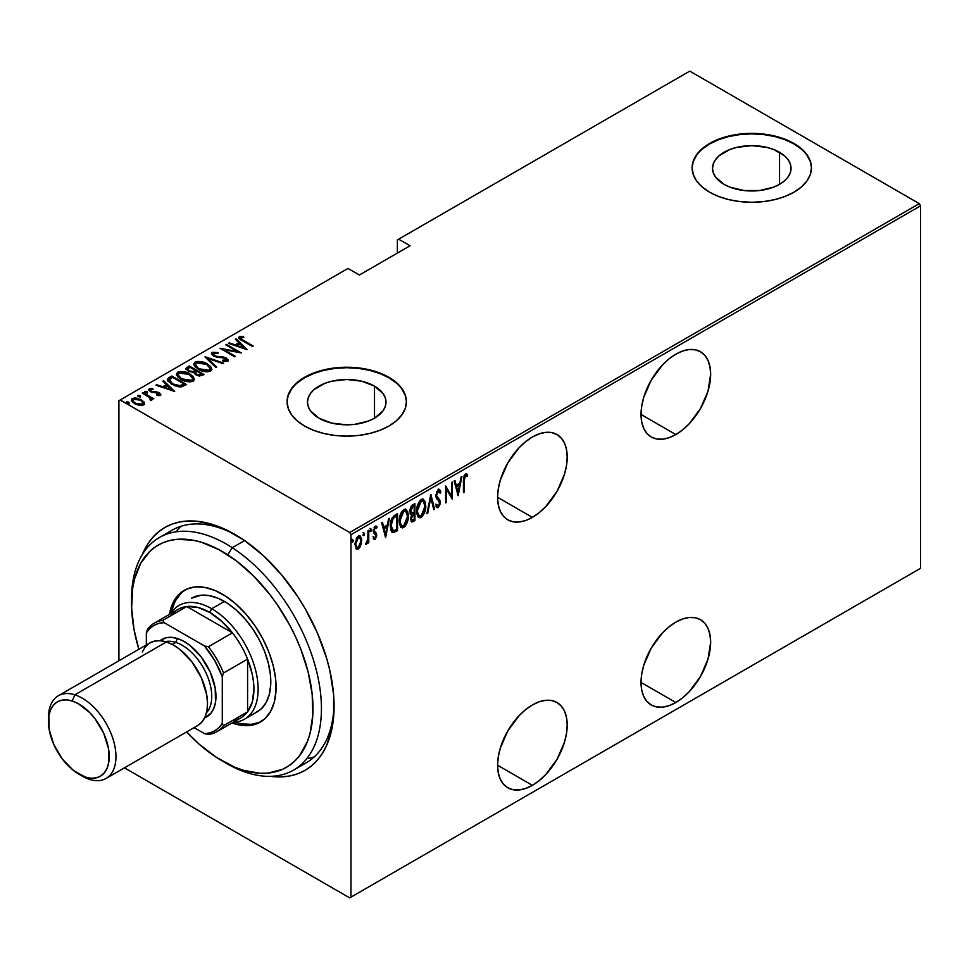 <?xml version="1.0" encoding="UTF-8"?>
<svg xmlns="http://www.w3.org/2000/svg" width="969" height="969" viewBox="0 0 969 969"><rect width="100%" height="100%" fill="white"/><g stroke="black" fill="none" stroke-linecap="round" stroke-linejoin="round"><path stroke-width="1.45" d="M299.651 765.885A134.255 77.508 -120 0 0 334.063 703.688A134.255 77.508 60 0 1 306.277 762.76L293.619 770.064A134.255 77.508 60 0 1 224.36 762.155M234.934 534.44L234.934 534.44A140.214 80.96 60 0 1 334.087 706.171A140.214 80.96 60 0 1 270.521 776.326L281.676 776.884L290.022 775.927L297.834 773.734L305.041 770.355L311.582 765.801L317.372 760.132L322.374 753.373L326.541 745.621L332.185 727.404L333.615 717.108L333.615 694.676L329.823 670.463L326.541 657.999L317.372 632.914L305.041 608.447L297.834 596.734L281.676 574.932L263.713 555.976L244.66 540.593L225.22 529.377L215.59 525.464L196.998 521.237L188.192 520.971L179.846 521.928L172.034 524.108L164.827 527.487L158.298 532.042L152.496 537.722L147.494 544.469L142.395 554.401A140.214 80.96 60 0 1 234.934 534.44L234.934 534.44M675.841 434.56A49.225 28.416 -60 0 1 651.229 436.995A49.225 28.416 -60 0 1 643.682 397.556A49.225 28.416 -60 0 1 675.841 354.182L669.046 358.869L662.517 364.925L651.229 380.163L643.682 397.556L641.696 406.241L641.03 414.466L675.841 434.56L682.624 429.873L689.165 423.816L700.454 408.579L708 391.185L710.652 374.276L709.974 366.815L708 360.42L704.778 355.332L700.454 351.735L695.173 349.785L689.165 349.543L682.624 351.032L675.841 354.182A49.225 28.416 -60 0 1 700.454 351.735A49.225 28.416 -60 0 1 708 391.185A49.225 28.416 -60 0 1 675.841 434.56L641.03 414.466L641.696 421.927L643.682 428.322L646.892 433.409L651.229 436.995L656.497 438.957L662.517 439.199L669.046 437.709L675.841 434.56M675.841 702.513A49.225 28.416 -60 0 1 651.229 704.96A49.225 28.416 -60 0 1 643.682 665.509A49.225 28.416 -60 0 1 675.841 622.134L669.046 626.822L662.517 632.878L651.229 648.116L643.682 665.509L641.696 674.194L641.03 682.418L675.841 702.513L682.624 697.825L689.165 691.769L700.454 676.532L708 659.138L710.652 642.229L709.974 634.768L708 628.372L704.778 623.285L700.454 619.688L695.173 617.737L689.165 617.495L682.624 618.985L675.841 622.134A49.225 28.416 -60 0 1 700.454 619.688A49.225 28.416 -60 0 1 708 659.138A49.225 28.416 -60 0 1 675.841 702.513L641.03 682.418L641.696 689.88L643.682 696.275L646.892 701.362L651.229 704.96L656.497 706.91L662.517 707.152L669.046 705.662L675.841 702.513M532.393 517.385A49.225 28.416 -60 0 1 507.78 519.82A49.225 28.416 -60 0 1 500.234 480.382A49.225 28.416 -60 0 1 532.393 436.995L525.598 441.694L519.069 447.751L507.78 462.976L500.234 480.37L498.248 489.054L497.582 497.291L532.393 517.385L539.176 512.686L545.704 506.63L557.005 491.404L564.552 474.011L566.526 465.326L567.192 457.089L566.526 449.64L564.552 443.245L561.33 438.145L557.005 434.56L551.724 432.61L545.704 432.368L539.176 433.846L532.393 436.995A49.225 28.416 -60 0 1 557.005 434.56A49.225 28.416 -60 0 1 564.552 474.011A49.225 28.416 -60 0 1 532.393 517.385L497.582 497.291L498.248 504.74L500.234 511.135L503.444 516.235L507.78 519.82L513.049 521.77L519.069 522.012L525.598 520.535L532.393 517.385M532.393 785.338A49.225 28.416 -60 0 1 507.78 787.773A49.225 28.416 -60 0 1 500.234 748.334A49.225 28.416 -60 0 1 532.393 704.947L525.598 709.647L519.069 715.703L507.78 730.929L500.234 748.334L498.248 757.007L497.582 765.244L532.393 785.338L539.176 780.639L545.704 774.582L557.005 759.357L564.552 741.963L566.526 733.279L567.192 725.042L566.526 717.593L564.552 711.198L561.33 706.11L557.005 702.513L551.724 700.563L545.704 700.321L539.176 701.798L532.393 704.947A49.225 28.416 -60 0 1 557.005 702.513A49.225 28.416 -60 0 1 564.552 741.963A49.225 28.416 -60 0 1 532.393 785.338L497.582 765.244L498.248 772.693L500.234 779.088L503.444 784.187L507.78 787.773L513.049 789.723L519.069 789.965L525.598 788.487L532.393 785.338M374.506 386.134A39.257 22.662 180 0 1 386.001 402.159A39.257 22.662 180 0 1 361.764 423.102A39.257 22.662 180 0 1 318.983 418.196L310.468 410.844L308.239 406.58L307.488 402.159L308.239 397.738L310.468 393.487L314.101 389.574L324.93 383.312L331.725 381.217L346.745 379.497L361.764 381.217L374.506 386.134L383.021 393.487L385.25 397.738L386.001 402.159L385.25 406.58L383.021 410.844L374.506 418.196L374.506 386.134L374.506 418.196L368.559 421.006L354.4 424.398L346.745 424.834L331.725 423.102L318.983 418.196A39.257 22.662 180 0 1 307.488 402.159A39.257 22.662 180 0 1 331.725 381.217A39.257 22.662 180 0 1 374.506 386.134M779.548 152.29A39.257 22.662 180 0 1 791.043 168.315A39.257 22.662 180 0 1 766.806 189.258A39.257 22.662 180 0 1 724.025 184.34L715.51 176.988L713.281 172.736L712.518 168.315L713.281 163.894L715.51 159.643L719.143 155.718L729.972 149.468L736.755 147.373L751.787 145.653L766.806 147.373L773.601 149.468L784.43 155.718L788.051 159.643L790.292 163.894L791.043 168.315L790.292 172.736L788.051 176.988L784.43 180.912L779.548 184.34L779.548 152.29L779.548 184.34L773.601 187.162L759.442 190.554L744.119 190.554L729.972 187.162L724.025 184.34A39.257 22.662 180 0 1 712.518 168.315A39.257 22.662 180 0 1 736.755 147.373A39.257 22.662 180 0 1 779.548 152.29M811.453 168.073A59.666 34.448 0 0 0 793.974 143.957L793.974 143.473A59.666 34.448 180 0 1 811.453 167.831A59.666 34.448 180 0 1 774.619 199.65A59.666 34.448 180 0 1 709.587 192.189L718.635 196.477L728.954 199.65L740.146 201.613L751.787 202.279L763.427 201.613L774.619 199.65L784.938 196.477L793.974 192.189L801.399 186.969L806.911 181.009L810.302 174.553L811.453 167.831L810.302 161.108L806.911 154.64L801.399 148.693L793.974 143.473L784.938 139.185L774.619 135.999L763.427 134.037L751.787 133.383L740.146 134.037L728.954 135.999L718.635 139.185L709.587 143.473L702.174 148.693L696.663 154.64L693.259 161.108L692.12 167.831L693.259 174.553L696.663 181.009L702.174 186.969L709.587 192.189A59.666 34.448 180 0 1 692.12 167.831A59.666 34.448 180 0 1 728.954 135.999A59.666 34.448 180 0 1 793.974 143.473L793.974 143.957A59.666 34.448 0 0 0 729.148 136.447A59.666 34.448 0 0 0 692.12 168.073M406.411 401.917A59.666 34.448 0 0 0 388.932 377.801L388.932 377.316A59.666 34.448 180 0 1 406.411 401.675A59.666 34.448 180 0 1 369.577 433.506A59.666 34.448 180 0 1 304.557 426.033L313.593 430.321L323.912 433.506L335.104 435.469L346.745 436.123L358.385 435.469L369.577 433.506L379.896 430.321L388.932 426.033L396.357 420.812L401.869 414.865L405.26 408.397L406.411 401.675L405.26 394.952L401.869 388.496L396.357 382.537L388.932 377.316L379.896 373.029L369.577 369.855L358.385 367.893L346.745 367.227L335.104 367.893L323.912 369.855L313.593 373.029L304.557 377.316L297.132 382.537L291.621 388.496L288.229 394.952L287.078 401.675L288.229 408.397L291.621 414.865L297.132 420.812L304.557 426.033A59.666 34.448 180 0 1 287.078 401.675A59.666 34.448 180 0 1 323.912 369.855A59.666 34.448 180 0 1 388.932 377.316L388.932 377.801A59.666 34.448 0 0 0 324.106 370.291A59.666 34.448 0 0 0 287.078 401.917M118.908 400.706L118.908 660.797L118.908 400.706L348.004 268.437L359.402 275.014L410.032 245.775L398.634 239.198L689.758 71.125L919.29 203.635L349.7 532.49L120.18 399.967L349.7 532.49L350.96 534.682L920.55 205.828L920.55 568.294L350.96 897.149L350.96 534.682L350.96 897.149L349.7 897.875L919.29 569.033L349.7 897.875L124.456 767.836L349.7 897.875L920.55 568.294L919.29 569.033L920.55 568.294L920.55 205.828L350.96 534.682L349.7 532.49L919.29 203.635L920.55 205.828L919.29 203.635L689.758 71.125L398.634 239.198L410.032 245.775L359.402 275.014L348.004 268.437L118.908 400.706M359.184 546.686L357.5 548.454L358.348 548.938L361.267 544.154L361.582 538.534L359.983 535.821L357.464 536.729L354.981 543.367L356.289 548.854L357.936 549.132L359.838 547.461L361.752 540.484L360.117 535.893L358.348 536.039L354.945 544.421L356.58 549.072M366.427 542.749L365.543 544.36L366.294 544.36L365.64 543.984L366.294 544.36L367.469 541.005L368.002 543.149L368.765 542.713L368.002 542.277L368.765 542.713L368.765 530.249L368.002 530.685L367.772 539.697L365.543 544.36L366.912 543.779L368.002 541.308L368.002 543.149L368.765 542.713L368.765 530.249L368.002 530.685L367.845 539.236L365.737 543.657M376.033 526.094L377.086 526.906L375.221 526.3L373.307 531.012L373.61 532.756L375.96 535.566L375.039 537.771L373.84 537.153L373.307 538.534L375.245 539.164L376.638 536.16L376.408 533.325L374.288 531.569L374.07 530.164L374.955 528.032L376.566 528.359L377.086 526.906L375.827 526.094L374.724 526.688L373.38 531.945L375.936 535.845L375.269 537.589L373.84 537.153L373.307 538.534L375.015 539.309L373.646 538.958M394.819 515.205L391.888 518.391L390.459 523.841L390.846 530.261L392.99 532.696L397.532 530.685L397.532 513.631L394.819 515.205C391.476 518.185 389.986 521.819 390.337 526.094L392.99 532.696L397.532 530.685L397.532 513.631L394.819 515.205M414.95 503.577L411.304 506.169L409.972 509.694L410.202 513.631L411.571 514.733L410.602 518.924L411.716 521.976L414.95 520.632L414.95 503.577L412.612 504.934L409.839 511.366L411.571 514.733L410.602 518.924L411.595 521.916L414.95 520.632L414.95 503.577M430.854 494.396L426.881 513.74L427.704 513.267L430.757 497.739L433.821 509.742L434.645 509.258L430.854 494.396L426.881 513.74L427.704 513.267L430.757 497.739L433.821 509.742L434.645 509.258L430.854 494.396M451.493 482.477L451.493 495.898L445.619 485.869L445.619 502.923L446.382 502.487L446.382 489.042L452.257 499.096L452.257 482.041L451.493 482.477L451.493 495.898L445.619 485.869L445.619 502.923L446.382 502.487L446.382 489.042L452.257 499.096L452.257 482.041L451.493 482.477M467.591 474.725L465.471 473.974L463.424 481.133L463.424 492.652L464.175 492.216L463.424 491.78L464.175 492.216L464.381 477.547L465.568 475.682L467.119 476.3L467.591 474.725L465.277 474.107L463.594 477.499L463.424 492.652L464.175 492.216L464.175 480.866L463.424 480.43L464.175 480.866L465.411 475.767L467.119 476.3L467.591 474.725L466.767 473.962M458.119 495.704L461.91 476.469L461.087 476.954L459.863 483.119L456.181 485.239L454.97 480.479L454.146 480.951L458.119 495.704L461.91 476.469L461.087 476.954L459.863 483.119L456.181 485.239L454.97 480.479L454.146 480.951L458.119 495.704M439.114 489.478L440.895 491.889L439.551 489.611L437.94 489.902L435.784 495.728L436.365 498.357L439.236 501.445L439.502 503.698L438.327 505.83L436.68 504.595L435.965 506.048L436.777 507.417L438.23 507.623L440.229 503.771L439.841 500.125L436.559 495.74L437.831 491.767L438.981 491.38L440.156 493.185L440.895 491.889L440.023 490.048L438.254 489.684L435.784 495.728L439.563 502.947L438.327 505.83L437.164 505.455M425.742 505.794L425.234 501.906L423.392 499.326L421.491 499.386L419.456 501.179L416.706 509.682L416.876 513.849L418.22 517.034L420.049 517.858L422.448 516.429L425.524 508.761L425.742 505.794L423.489 499.386L421.188 499.544C417.918 502.935 416.404 506.799 416.658 511.123L418.887 517.603L421.261 517.434C424.507 513.994 425.997 510.118 425.742 505.794M408.324 515.859L407.816 511.959L405.975 509.391L404.073 509.44L402.038 511.244L399.289 519.735L399.458 523.902L400.803 527.1L402.632 527.911L405.03 526.482L408.106 518.815L408.324 515.859L406.072 509.44L403.77 509.597C400.5 513.001 398.986 516.852 399.24 521.189L401.469 527.657L403.843 527.487C407.089 524.047 408.579 520.171 408.324 515.859M385.614 537.577L389.393 518.33L388.569 518.815L387.358 524.98L383.676 527.1L382.464 522.339L381.629 522.812L385.614 537.577L389.393 518.33L388.569 518.815L387.358 524.98L383.676 527.1L382.464 522.339L381.629 522.812L385.614 537.577M370.001 528.335L371.599 529.813L370.848 528.832L370.085 530.685L370.848 531.666L370.158 531.278L370.848 531.666L371.599 529.813L370.739 528.892L370.243 531.484L371.442 530.794L370.752 529.328L370.001 531.182M363 532.381L364.598 533.858L363.835 532.877L363.084 534.731L363.835 535.712L363.157 535.324L363.835 535.712L364.598 533.858L363.738 532.938L363.242 535.518L364.429 534.84L363.75 533.374L363 535.227M351.638 538.946L353.237 540.411L352.474 539.43L351.723 541.283L352.474 542.277L351.795 541.877L352.474 542.277L353.237 540.411L352.377 539.503L351.88 542.083L353.067 541.392L352.389 539.927L351.638 541.78M397.375 239.937L397.375 253.091L397.375 239.937L398.634 239.198L397.375 239.937M131.493 400.5L132.426 398.525L131.421 399.991L134.582 403.698L139.318 405.393L143.606 404.969L143.836 401.735L137.768 398.307L134.691 397.944L132.026 398.804L131.469 400.415L132.971 402.571L139.875 405.466L143.969 404.727L144.32 402.498L144.514 403.976M151.539 400.391L151.479 398.368L151.479 399.349L151.479 398.368L153.829 398.853L143.037 392.615L142.273 393.063L149.735 397.629L150.425 400.609L151.963 399.918L151.479 398.368L153.829 398.853L143.037 392.615L143.037 393.499L143.037 392.615L142.273 393.063L149.456 397.375L150.425 400.609L152.024 399.616M158.795 395.618L158.977 394.565L156.627 394.613L157.026 395.449L160.273 395.34L160.733 394.31L159.57 393.002L151.491 391.367L150.304 389.95L153.114 389.417L152.642 388.545L149.468 388.69L148.96 390.325L150.946 391.924L158.843 393.499L158.977 394.565L156.627 394.613L157.026 395.449L159.534 395.582L160.781 394.589M169.09 377.571L167.455 379.242L168 381.144L175.001 385.844L181.155 386.897L186.581 384.536L171.816 376.008L169.09 377.571L169.09 378.552L171.816 376.977L171.816 376.008L169.09 377.571L167.407 379.594L171.816 384.318L181.494 386.849L186.581 384.536L171.816 376.008L172.482 377.365L169.09 378.552L169.09 377.571M189.234 365.955L186 368.293L188.313 371.321L193.812 372.496L195.568 374.628L199.033 375.996L203.999 374.47L189.234 365.955L189.9 367.312L189.234 365.955L185.963 368.595L188.313 371.321L193.812 372.496L195.98 374.882L202.339 375.427L203.999 374.47L189.234 365.955M205.137 356.774L215.93 367.59L216.753 367.118L207.887 358.469L222.858 363.581L223.682 363.109L204.943 356.883L215.93 367.59L216.753 367.118L207.887 358.469L222.858 363.581L223.682 363.109L205.137 356.774M225.765 344.855L237.381 351.565L219.902 348.246L234.668 356.774L235.419 356.326L223.778 349.615L241.293 352.946L226.528 344.419L225.765 344.855L237.381 351.565L219.902 348.246L234.668 356.774L235.419 356.326L223.778 349.615L241.293 352.946L226.528 344.419L225.765 344.855M238.871 337.975L239.367 336.57C238.592 338.205 239.634 339.598 242.492 340.737L252.461 346.49L253.224 346.054L241.051 338.884L240.603 337.66L243.861 337.248L243.183 336.328L239.186 336.691L239.609 338.871L252.461 346.49L253.224 346.054L243.401 340.385L243.401 341.258L240.821 337.478L243.861 337.248L243.183 336.328L239.367 336.57L238.737 337.454M247.156 349.555L236.182 338.847L235.358 339.32L238.871 342.747L235.188 344.879L229.241 342.844L228.418 343.329L246.974 349.664L236.182 338.847L235.358 339.32L238.871 342.747L235.188 344.879L229.241 342.844L228.418 343.329L247.156 349.555M226.249 359.002L226.298 358.058L223.56 357.04L223.56 357.827L223.56 357.04L220.133 356.701L220.133 357.561L220.133 356.701L216.208 356.253L216.208 357.016L214.452 355.587L214.452 356.41L213.652 353.164L218.025 353.479L218.013 352.619L218.013 353.479L218.013 352.619L211.993 352.377L211.508 353.746L213.362 355.829L216.814 357.161L224.469 358.033L226.625 359.874L222.688 360.189L222.894 361.122L227.654 361.255L228.018 359.547L225.692 357.743L216.208 356.253L213.628 354.981L213.652 353.164L218.025 353.479L218.013 352.619L212.15 352.28L212.15 353.249L215.106 352.922L212.15 353.249L212.15 352.28L211.448 353.334L213.677 356.011L225.607 358.53L226.237 360.323L222.688 360.189L222.894 361.122L227.654 361.255L228.26 360.311M207.342 363.944L203.199 362.152L198.209 361.389L195.084 362.127L193.812 363.956L195.181 366.839L198.318 369.237L202.497 371.054L207.523 371.817L210.673 371.054L211.896 369.225L210.479 366.343L207.342 363.944L207.342 364.853L207.342 363.944C203.72 361.57 199.638 360.977 195.084 362.127L193.812 364.005L198.318 369.237C201.976 371.648 206.094 372.253 210.673 371.054L211.896 369.153L207.342 363.944M189.924 373.998L185.782 372.205L180.791 371.442L177.666 372.193L176.394 374.01L177.763 376.893L180.9 379.291L185.079 381.108L190.106 381.883L193.267 381.108L194.478 379.279L193.061 376.396L189.924 373.998L189.924 374.906L189.924 373.998C186.302 371.636 182.22 371.03 177.666 372.193L176.394 374.058L180.9 379.291C184.558 381.701 188.676 382.307 193.267 381.108L194.478 379.206L189.924 373.998M174.65 391.415L163.676 380.708L162.84 381.18L166.365 384.62L162.683 386.74L156.736 384.705L155.912 385.19L174.65 391.415L163.676 380.708L162.84 381.18L166.365 384.62L162.683 386.74L156.736 384.705L155.912 385.19L174.65 391.415M147.385 392.724L146.913 391.585L144.926 391.306L144.926 392.094L144.926 391.306L145.398 392.457L147.385 392.724L146.489 391.379L144.708 391.597L146.331 392.808L147.482 392.663L147.276 391.827L147.385 393.705M140.384 396.769L139.911 395.631L137.925 395.352L137.925 396.139L137.925 395.352L138.397 396.503L140.384 396.769L139.475 395.425L137.707 395.643L139.33 396.854L140.541 396.636L140.263 395.873L140.384 397.75M129.022 403.334L128.55 402.183L126.564 401.905L126.564 402.692L126.564 401.905L127.036 403.056L129.022 403.334L128.126 401.978L126.345 402.208L128.526 403.455L129.24 403.043L128.744 402.305L129.022 404.303M131.59 601.458A134.255 77.508 60 0 1 159.376 537.529L172.034 530.225A134.255 77.508 60 0 1 237.066 535.687A134.255 77.508 -120 0 0 166.002 534.391M180.997 526.276L177.097 530.273M308.772 758.339L314.186 756.959M396.357 383.021L388.932 377.801L379.896 373.525L369.577 370.34L358.385 368.377L346.745 367.711L335.104 368.377L323.912 370.34L313.593 373.525L304.557 377.801L297.132 383.021M291.621 388.981L288.229 395.449M405.26 395.449L401.869 388.981M801.399 149.178L793.974 143.957L784.938 139.669L774.619 136.496L763.427 134.534L751.787 133.867L740.146 134.534L728.954 136.496L718.635 139.669L709.587 143.957L702.174 149.178M696.663 155.137L693.259 161.593M810.302 161.593L806.911 155.137M239.367 336.57L239.367 337.539L243.183 337.309M243.183 337.224L243.183 336.328L243.183 337.224M240.712 338.52L240.821 337.478M240.506 338.932L241.148 339.937M241.305 340.058L240.506 338.847M242.698 337.248L238.81 338.072M229.241 343.607L229.241 342.844L229.241 343.607M235.188 345.642L235.188 344.879L235.188 345.642M235.431 345.715L238.871 343.729L238.871 342.747L238.871 343.729L235.431 345.715M235.988 339.925L236.182 338.847L236.182 339.816L245.896 349.3L235.988 339.925M244.224 347.968L237.09 345.533L237.09 346.284L239.997 343.85L244.224 348.719L244.224 347.968L237.09 345.533L239.997 343.85L244.224 347.968M226.528 345.291L226.528 344.419L226.528 345.291M237.381 351.662L239.052 352.619L237.381 351.662M223.778 350.487L223.778 349.615L223.778 350.487M222.119 349.518L223.778 349.845L222.119 349.518M237.381 352.292L237.381 351.565L237.381 352.292M213.253 354.497L213.652 353.164M213.652 354.133L214.452 356.568M227.654 361.255L226.298 358.058L228.151 360.771M225.062 361.534L226.237 361.304L226.237 360.323M226.625 360.856L225.607 359.511M215.857 353.043L215.106 352.922M226.237 361.304L224.929 361.534M228.224 360.965L225.898 358.821M214.004 356.277L213.228 355.417M206.203 358.106L207.887 358.687L206.203 358.106M207.887 359.438L207.887 358.469L207.887 359.438L216.123 367.481L207.887 359.438M208.044 365.349L211.848 369.625M193.873 364.526L195.084 362.127L195.084 363.109L198.984 362.37M211.86 369.698L207.935 365.289M199.941 362.454L195.75 362.794L193.812 364.925M198.124 369.165L195.532 365.446M210.164 369.334L209.365 371.03L206.373 371.793L209.122 371.175L209.122 370.206L199.081 368.801L199.081 369.649L195.52 364.695L196.634 362.987L206.591 364.38L210.164 368.523L209.122 371.175L210.103 369.007M195.52 364.695L197.664 368.838M195.472 370.533L196.901 371.357L195.472 370.533M201.722 374.143L203.151 374.967L201.722 374.143M186.06 369.104L186.884 367.299L186.884 368.281L189.234 366.924L186 369.274M192.879 372.581L193.206 371.539L193.206 372.52L194.975 371.696L194.975 370.727L193.206 371.539L189.064 370.885L187.671 369.189L189.985 367.263L195.472 370.437L195.472 371.406L195.472 370.437L195.472 371.406L192.661 372.629M188.58 371.539L187.695 370.376M199.432 376.057L200.692 375.609L200.692 374.64L196.719 374.422L195.338 372.811L196.986 371.309L201.722 374.034L201.722 375.015L201.722 374.034L200.692 374.64L200.692 375.609L201.722 375.015L199.214 376.069M196.719 374.422L195.338 372.823L196.986 371.309L201.722 374.034L199.214 375.1L196.719 374.422M189.064 370.885L187.695 368.971L189.985 367.263L195.472 370.437L192.661 371.648L189.064 370.885M187.816 369.71L188.337 371.345M190.627 375.403L194.43 379.678M176.455 374.591L177.666 372.193L177.666 373.162L181.566 372.435M194.442 379.751L190.518 375.342M182.523 372.508L178.332 372.847L176.394 374.979M180.706 379.218L178.126 375.5M192.746 379.388L191.947 381.083L189.149 381.847L191.705 381.229L191.705 380.26L181.663 378.855L181.663 379.703L178.102 374.749L179.217 373.041L189.173 374.446L192.746 378.576L191.705 381.229L192.686 379.061M178.102 374.749L180.246 378.891M184.304 384.196L185.733 385.02L184.304 384.196M167.48 380.114L169.09 378.552L167.455 380.211M179.192 386.885L180.549 386.764L180.549 385.783L180.549 386.764L183.686 385.432L184.304 384.099L180.549 385.783L172.579 383.881L169.393 379.582L172.567 377.316L184.304 384.099L182.971 385.819L178.877 386.873M171.174 383.942L169.236 381.156M172.579 383.881L169.236 380.187L172.567 377.316L184.304 384.099L178.877 385.904L172.579 383.881M169.309 380.756L169.393 379.582M169.224 381.229L171.077 383.869M156.736 385.468L156.736 384.705L156.736 385.468M162.683 387.503L162.683 386.74L162.683 387.503M162.913 387.576L166.365 385.589L166.365 384.62L166.365 385.589L162.913 387.576M163.47 381.798L163.676 380.708L163.676 381.677L173.39 391.161L163.47 381.798M171.707 389.829L164.585 387.394L164.585 388.145L167.492 385.71L171.707 390.592L171.707 389.829L164.585 387.394L167.492 385.71L171.707 389.829M148.863 390.144L149.311 388.775L150.51 391.682L158.431 393.208L158.977 395.546L158.431 394.177M158.964 393.608L159.134 392.736L157.172 391.948L157.172 392.76L157.172 391.948L154.568 391.755L154.568 392.675L154.568 391.755L152.46 391.682L152.46 392.469L151.212 391.222L151.212 392.045L150.655 389.538L153.114 389.417L152.642 388.545L152.642 389.356L152.642 388.545L149.311 388.775L148.729 389.635M149.311 388.775L149.311 389.756L151.14 389.356M150.413 390.701L150.655 389.538M150.655 390.507L151.212 392.191M160.273 395.34L159.134 392.736L160.636 395.049M160.733 395.291L158.698 393.475M150.704 391.827L150.304 390.931M151.782 389.393L148.79 390.289M144.926 391.306L145.398 392.457M144.926 392.288L146.913 392.554L146.913 391.585M147.276 392.808L145.035 392.227M148.923 396.987L151.479 398.465L148.923 396.987M150.352 400.512L150.352 399.543M137.925 395.352L138.397 396.503M137.925 396.321L139.911 396.6L139.911 395.631M140.263 396.854L138.034 396.273M144.599 404.485L144.32 402.498L141.401 399.761L132.426 398.525L132.426 399.494L134.848 398.913M141.401 400.694L141.401 399.761L141.401 400.694M144.551 404.109L141.401 400.742L144.32 403.467L144.32 402.498M135.781 398.949L132.91 399.264L131.421 400.803M134.679 403.819L133.237 402.365L133.213 400.718M142.964 403.601L142.588 404.957L141.002 405.575M142.273 404.206L135.333 403.249L135.333 404.097L132.959 400.488L133.758 399.289L140.626 400.197L143.037 403.068L142.273 405.175L142.273 404.206L136.835 403.976L133.625 401.905L133.213 399.749L136.266 398.84L139.911 399.822L142.734 402.074L142.273 404.206M141.208 405.551L142.273 405.175L143.037 403.068M133.056 400.996L134.291 403.516M126.564 401.905L127.036 403.056M126.564 402.886L128.55 403.152L128.55 402.183M128.913 403.407L126.673 402.838M199.081 368.801L196.537 366.827L195.532 364.465L196.634 362.987L199.166 362.37L206.082 364.102L209.001 366.209L210.164 368.365L209.365 370.049L206.567 370.812L199.081 368.801M181.663 378.855L178.114 374.93L178.974 373.198L181.748 372.423L188.664 374.155L191.583 376.263L192.746 378.419L191.947 380.102L189.149 380.865L181.663 378.855M466.743 474.241L466.295 475.767L466.743 474.241M466.016 475.622L467.119 476.3M466.283 475.815L465.144 475.185L465.411 475.767L464.066 475.779L465.011 475.161L466.537 475.9M465.992 475.67L465.144 475.185M454.34 480.842L456.181 485.239L454.34 480.842M459.633 483.252L459.294 484.972L459.633 483.252M457.84 492.373L457.489 494.105L457.84 492.373M455.721 486.281L458.64 484.597L455.721 486.281L457.186 491.986L455.721 486.281L456.569 486.765L455.721 486.281M458.022 492.482L456.569 486.765L459.476 485.081L458.64 484.597L459.476 485.081L458.022 492.482L457.186 491.986L458.022 492.482L456.569 486.765L459.476 485.081L458.022 492.482M451.409 495.849L451.409 497.969L451.409 495.849M445.619 488.606L446.382 489.042L445.619 488.606M445.619 502.051L446.382 502.487L445.619 502.051M445.619 486.474L451.493 495.898L445.619 486.474M435.699 494.832L436.849 496.818L435.82 494.905L436.534 495.316L438.242 491.44L439.066 491.428L437.394 490.956L440.156 493.185L440.895 491.889L440.047 491.404L439.66 492.082L439.865 490.895L438.448 489.018M438.242 491.44L436.716 491.586M438.412 498.623L436.002 496.322L438.412 498.623M438.715 505.503L440.326 502.439L438.993 499.641L440.326 502.439L439.478 502.087M438.327 505.83L436.68 504.595L435.965 506.048L438.23 507.623L436.704 507.332M437.104 507.683L438.23 507.623M435.832 504.098L437.479 505.333M436.874 505.443L436.111 504.631M436.547 507.308L439.042 504.692M439.454 502.608L438.993 499.641L435.771 495.643M436.619 491.719L438.424 491.077M430.454 495.619L433.797 508.773L434.645 509.258L433.603 508.895L430.454 495.619M430.103 497.363L430.757 497.739L430.103 497.363M427.05 512.892L427.704 513.267L427.05 512.892M423.053 513.715L420.413 516.937L421.261 517.434L418.487 517.301M423.065 499.192L424.882 504.57M418.172 517.18L421.031 516.513L423.392 512.989M424.882 504.607L423.332 499.471M418.547 502.693L420.376 500.791L422.181 500.585M418.572 515.387L416.609 511.341M423.162 501.143L420.376 500.791L423.162 501.143L424.991 506.242L421.224 515.702L419.202 515.774L416.682 510.263L417.421 510.699L421.224 501.276L420.376 500.791L418.584 502.645M416.67 511.886L418.802 515.472M414.114 504.062L414.114 505.709L414.114 504.062M414.114 512.153L414.114 513.8L414.114 512.153M414.114 519.372L414.95 520.632L414.114 520.147L412.455 521.104L413.303 521.588L411.195 521.54L414.114 520.147L414.114 519.372M410.069 514.042L411.571 514.733M411.195 521.54L411.813 521.407M410.577 512.528L409.839 511.329M411.316 519.735L410.59 518.839M414.199 519.323L411.898 520.135L410.638 518.04L411.353 518.451L413.678 514.151L412.842 513.667L414.199 513.849L413.351 513.364L414.199 513.849L414.199 519.323L412.164 520.22L411.377 518.899L411.898 515.968L414.199 513.849L414.199 519.323M410.602 518.875L411.571 519.723M414.199 512.104L411.377 513.001L409.875 510.518L410.602 510.929L413.073 506.412L412.237 505.927L414.199 505.77L413.351 505.273L414.199 505.77L414.199 512.104L412.091 513.11L410.602 510.929L411.571 507.683L414.199 505.77L414.199 512.104M409.754 510.445L411.256 512.625M412.091 513.11L411.013 512.637M405.636 523.781L402.995 527.003L403.843 527.487L401.069 527.354M405.648 509.258L407.464 514.624M400.754 527.233L403.613 526.567L405.975 523.042M407.477 514.672L405.914 509.537M401.13 512.746L402.959 510.845L404.763 510.639M401.154 525.452L399.192 521.395M405.745 511.208L402.959 510.845L405.745 511.208L407.574 516.295L403.807 525.755L401.784 525.828L399.264 520.329L400.003 520.753L403.807 511.329L402.959 510.845L401.166 512.698M399.252 521.94L401.384 525.537M396.696 514.127L396.696 515.774L396.696 514.127M391.742 532.126L394.916 531.218L396.696 529.425L397.532 530.685L396.696 530.2L394.916 531.218L395.764 531.715L394.916 531.218L392.142 532.211L392.99 532.696L391.888 532.163M391.464 531.993L392.99 532.696M391.936 530.2L390.35 526.966M391.306 519.614L393.632 516.731L395.933 515.338L396.781 515.823L396.781 529.377L393.438 530.83L391.815 530.14L390.362 525.234L391.101 525.67L393.232 518.306L392.384 517.821L391.682 518.839M393.438 530.83L391.101 525.67L391.185 523.89L392.627 519.154L395.764 516.404L394.916 515.92L392.384 517.821L393.232 518.306L396.781 515.823L395.933 515.338L394.916 515.92L396.781 515.823L396.781 529.377L393.753 530.794L392.251 530.297M390.362 527.003L391.815 530.14M381.834 522.703L383.676 527.1L381.834 522.703M387.128 525.113L386.776 526.845L387.128 525.113M385.323 534.234L384.984 535.978L385.323 534.234M383.215 528.141L386.122 526.458L383.215 528.141L384.669 533.858L383.215 528.141L384.063 528.626L383.215 528.141M385.517 534.343L384.063 528.626L386.97 526.954L386.122 526.458L386.97 526.954L385.517 534.343L384.669 533.858L385.517 534.343L384.063 528.626L386.97 526.954L385.517 534.343M373.307 538.534L375.015 539.309L376.711 535.07L376.408 533.325L374.058 530.503L375.245 527.814L376.566 528.359L376.493 526.252M375.039 537.771L373.84 537.153M372.992 536.669L374.204 537.286M374.482 533.665L375.73 534.561M377.086 526.906L376.251 526.421L375.802 527.669L375.936 525.985M375.73 527.875L376.566 528.359M375.245 527.814L374.131 527.536M373.356 530.104L374.058 530.503L373.356 530.104M373.222 530.019L376.408 533.325L375.572 532.829L376.711 535.07L375.863 534.876M375.56 532.429L374.288 531.569M373.61 538.958L375.16 537.698L374.179 538.825L375.015 539.309M375.851 535.118L374.773 531.969M374.155 531.654L373.271 530.6M374.119 527.548L376.02 527.802M370.085 530.685L370.848 531.666M371.599 529.813L370.848 528.832M370.097 531.109L370.715 528.892M367.917 538.51L367.917 541.259L367.917 538.51M365.604 543.754L366.536 542.507M363.084 534.731L363.835 535.712M364.598 533.858L363.835 532.877M363.096 535.154L363.714 532.938M355.841 548.333L358.348 548.938L356.18 548.745M359.693 535.736L360.904 539.66M360.952 540.024L361.752 540.484L360.952 540.024M356.011 548.708L357.9 548.188L359.56 545.983M360.916 539.999L359.451 535.518M356.241 538.364L358.179 536.838L359.584 537.686L358.76 536.911M356.253 547.061L354.884 544.263M359.79 537.48L357.5 537.08L359.79 537.48L361.001 540.92L358.348 547.412L356.98 547.497L354.969 543.561L355.696 543.972L358.348 537.577L357.5 537.08L356.628 537.843M354.945 544.784L356.58 547.158M351.723 541.283L352.474 542.277M353.237 540.411L352.474 539.43M351.735 541.719L352.353 539.491M417.421 510.699L419.08 503.698L420.97 501.433L423.017 501.07L424.555 503.105L424.979 505.673L423.332 513.243L421.467 515.544L419.407 515.883L417.845 513.861L417.421 510.699M400.003 520.753L401.663 513.752L403.552 511.487L405.599 511.123L407.137 513.158L407.561 515.726L405.914 523.296L404.049 525.598L401.99 525.937L400.427 523.926L400.003 520.753M355.696 543.972L357.089 538.849L359.608 537.395L361.001 540.92L359.608 546.104L357.089 547.546L355.696 543.972M222.276 760.98L226.492 763.415A134.255 77.508 -120 0 0 321.381 711.9A134.255 77.508 -120 0 0 232.245 547.691L227.763 554.849A128.283 74.068 60 0 1 312.951 711.755A128.283 74.068 60 0 1 222.276 760.98A128.283 74.068 60 0 1 216.79 757.613L234.559 767.109L243.316 770.27L260.116 773.274L268.013 773.092L282.427 769.374L288.786 765.861L294.515 761.295L299.542 755.723L307.33 741.757L310.019 733.497L312.83 714.843L312.151 693.937L308.033 671.59L300.62 648.636L295.751 637.227L290.191 625.986L277.146 604.499L269.806 594.445L253.817 576.228L236.618 561.075L218.873 549.593L201.249 542.204L192.698 540.133L176.54 539.37L169.078 540.678L162.138 543.1L155.767 546.601L150.038 551.167L140.723 563.28L134.546 578.965L132.705 587.965L131.627 607.842L134.037 629.571L138.87 649.266A128.283 74.068 60 0 1 131.566 603.857A128.283 74.068 60 0 1 227.763 554.849L232.245 547.691A134.255 77.508 60 0 1 315.264 666.175A134.255 77.508 60 0 1 293.619 770.064M191.705 598.103L191.571 598.176A65.638 37.9 60 0 1 227.194 603.142L236.182 609.986L244.709 618.573L252.461 628.542L259.135 639.54L264.464 651.132L268.268 662.869L270.375 674.303L270.714 684.998L269.273 694.543L266.112 702.573L261.351 708.763L255.162 712.893M185.309 589.758A76.079 43.92 -120 0 0 171.695 612.105L172.361 609.186M169.381 614.431A76.079 43.92 60 0 1 184.243 590.351A76.079 43.92 60 0 1 225.535 596.105L235.952 604.05L245.835 613.983L254.823 625.55L262.551 638.292L268.74 651.725L273.137 665.34L275.584 678.591L275.971 690.994L274.312 702.053L270.642 711.355L265.118 718.538L257.948 723.322L249.408 725.539L239.815 725.078L232.027 722.947A76.079 43.92 60 0 0 260.322 722.111A76.079 43.92 60 0 0 272.58 663.244A76.079 43.92 60 0 0 225.535 596.105L214.997 590.484L204.738 587.384L195.157 586.923L186.617 589.14L179.447 593.924L173.911 601.107L169.369 614.431M244.6 540.557L232.245 547.691L244.6 540.557M159.376 537.529A134.255 77.508 60 0 1 232.245 547.691A134.255 77.508 -120 0 0 131.566 598.987L131.566 603.857M186.605 731.946L199.226 744.228L216.79 757.613A128.283 74.068 60 0 1 186.605 731.946M235.201 722.111A76.079 43.92 -120 0 0 261.364 721.481M241.935 723.867L251.516 724.315L260.055 722.111M181.554 592.713L176.031 599.896M191.426 598.248L200.983 595.22L209.256 595.62L218.11 598.285L227.194 603.142A65.638 37.9 60 0 1 267.783 661.064A65.638 37.9 60 0 1 257.209 711.852M171.646 615.267A62.646 36.168 60 0 1 186.799 606.521A62.646 36.168 60 0 1 209.619 612.384L197.785 607.406L186.799 606.521L232.439 632.866L221.465 621.081L209.619 612.384L211.727 608.726A65.638 37.9 -120 0 0 170.629 613.716A65.638 37.9 60 0 1 178.914 605.48A65.638 37.9 60 0 1 211.727 608.726L224.384 601.422L211.727 608.726A65.638 37.9 60 0 1 254.605 666.563A65.638 37.9 60 0 1 244.551 719.168A65.638 37.9 60 0 1 233.275 722.232A65.638 37.9 -120 0 0 256.797 675.526A65.638 37.9 -120 0 0 211.727 608.726L209.619 612.384A62.646 36.168 60 0 1 232.439 632.866A62.646 36.168 60 0 1 247.592 659.114A62.646 36.168 60 0 1 247.592 711.815A62.646 36.168 60 0 1 232.439 720.561M247.592 659.114L247.592 711.815L252.315 701.859L253.926 689.116L253.515 681.982L252.315 674.509L247.592 659.114L247.592 711.815L223.548 725.696L222.276 723.468L222.276 676.689L223.548 672.995L247.592 659.114A62.646 36.168 -120 0 0 232.439 632.866L208.396 646.747L204.556 645.996L164.052 622.619L162.756 620.402L186.799 606.521L232.439 632.866L208.396 646.747A62.646 36.168 60 0 1 223.548 672.995L247.592 659.114M216.899 731.68L240.942 717.799A62.646 36.168 -120 0 0 247.592 711.815L223.548 725.696L222.276 723.468A60.865 35.138 60 0 1 204.556 733.69L194.066 727.634L204.556 733.69L208.396 734.441A62.646 36.168 -120 0 0 223.548 725.696A62.646 36.168 60 0 1 216.899 731.68A62.646 36.168 60 0 1 208.396 734.441L204.556 733.69L209.922 732.879L214.743 730.856L218.885 727.707L222.276 723.468L222.276 676.689L214.743 660.579L204.556 645.996L164.052 622.619L158.686 623.43L153.877 625.453L149.735 628.602L146.331 632.842L146.331 644.954L146.331 632.842A60.865 35.138 60 0 1 164.052 622.619L162.756 620.402L186.799 606.521A62.646 36.168 -120 0 0 178.296 609.283L154.253 623.164A62.646 36.168 60 0 1 162.756 620.402A62.646 36.168 -120 0 0 147.603 629.147L146.331 632.842L147.603 629.147A62.646 36.168 60 0 1 154.253 623.164M223.548 672.995A62.646 36.168 -120 0 0 208.396 646.747L204.556 645.996A60.865 35.138 60 0 1 222.276 676.689L223.548 672.995M48.498 719.64A47.735 27.556 60 0 1 58.334 695.766A47.735 27.556 60 0 1 74.843 694.821L72.203 700.999A42.963 24.806 60 0 1 108.48 748.516A42.963 24.806 60 0 1 85.454 777.114L89.572 779.391A47.735 27.556 -120 0 0 115.141 747.62A47.735 27.556 -120 0 0 74.843 694.821A47.735 27.556 60 0 1 111.786 735.398A47.735 27.556 60 0 1 106.069 778.446A47.735 27.556 60 0 1 89.572 779.391A47.735 27.556 60 0 1 80.475 775.03A47.735 27.556 -120 0 0 82.208 776.084A47.735 27.556 -120 0 0 89.572 779.391L73.608 770.597L62.549 759.272L53.973 744.87L49.177 729.584L48.898 715.74L50.497 710.035L53.174 705.444L56.844 702.15L61.362 700.272L66.546 699.884L72.203 700.999L78.114 703.567L89.79 712.663L95.107 718.828L103.683 733.23L108.48 748.516L108.758 762.361L107.159 768.066L104.482 772.656L100.812 775.951L96.294 777.841L91.11 778.228L85.454 777.114A42.963 24.806 60 0 1 78.828 774.134A42.963 24.806 60 0 1 48.45 721.517A42.963 24.806 60 0 1 72.203 700.999L74.843 694.821L166.389 641.962L74.843 694.821A47.735 27.556 -120 0 0 48.45 717.617L48.45 721.517M177.4 638.51L175.752 642.374A41.764 24.116 60 0 1 206.712 674.509A41.764 24.116 60 0 1 206.445 712.845A41.764 24.116 -120 0 0 206.712 674.509A41.764 24.116 -120 0 0 175.752 642.374L172.216 644.421L175.752 642.374A41.764 24.116 -120 0 0 165.336 641.635A41.764 24.116 60 0 1 175.752 642.374L177.4 638.51L183.565 641.199L189.742 645.306L201.261 657.091L210.2 672.086L215.191 688.014L215.481 702.428L213.822 708.375L211.024 713.16L204.592 717.908A44.756 25.836 -120 0 0 212.695 678.397A44.756 25.836 -120 0 0 177.4 638.51A44.756 25.836 -120 0 0 160.018 640.715L166.111 637.759L171.513 637.348L177.4 638.51M106.069 778.446L197.628 725.587A47.735 27.556 -120 0 0 203.333 682.539A47.735 27.556 -120 0 0 166.389 641.962A47.735 27.556 -120 0 0 149.892 642.907L58.334 695.766M142.273 652.004L145.265 646.904L149.335 643.246L154.35 641.151L160.115 640.715L166.389 641.962L172.966 644.821L179.556 649.194L191.838 661.779L201.37 677.779L206.7 694.761L207.499 702.804L207.015 710.144L205.234 716.479L202.255 721.578L198.185 725.248M210.164 368.523L210.164 369.492M187.671 369.189L187.671 370.158M192.746 378.576L192.746 379.557M131.421 399.991L131.421 400.96M132.959 400.488L132.959 401.457M439.551 489.611L438.703 489.127M423.489 499.386L422.654 498.89M419.202 515.774L418.366 515.29M411.898 520.135L411.062 519.65M406.072 509.44L405.236 508.955M401.784 525.828L400.948 525.343M374.058 539.309L373.21 538.825M374.397 537.759L373.549 537.274M375.112 533.98L374.264 533.495M374.846 532.066L373.998 531.569M356.98 547.497L356.144 547M257.342 711.779L244.551 719.168M82.208 776.084L78.828 774.134"/></g></svg>
